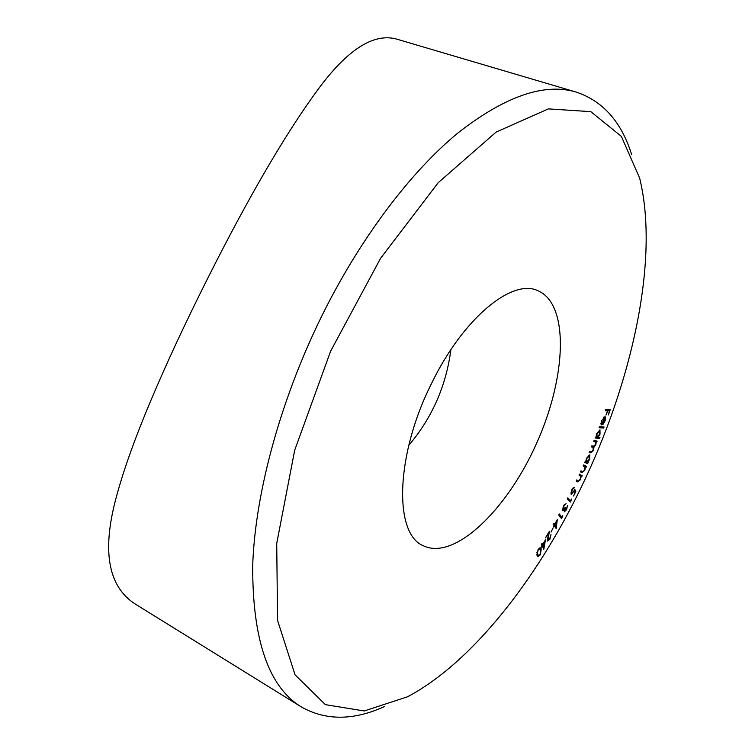 <?xml version="1.0" encoding="UTF-8"?>
<svg xmlns="http://www.w3.org/2000/svg" width="755" height="755" viewBox="0 0 755 755"><rect width="100%" height="100%" fill="white"/><g stroke="black" fill="none" stroke-linecap="round" stroke-linejoin="round"><path stroke-width="1.13" d="M601.952 420.733L601.122 424.697L601.518 420.818L605.123 416.647L605.661 417.553L605.123 420.761L603.254 424.065L601.763 424.961L604.434 417.666L601.612 420.582M599.942 437.485L599.545 438.495L595.053 437.985L596.016 437.022L596.639 433.71L599.97 429.793L600.027 434.153L598.102 437.268L599.942 437.485M588.126 462.598L587.683 463.598L584.738 462.513L585.172 461.503L585.682 461.692L586.493 458.266L589.834 454.784L589.58 459.465L587.588 462.39L588.126 462.598M579.472 474.083L582.162 475.782L581.68 476.782L581.199 476.481L580.359 479.774L577.811 481.926L576.216 480.963L576.697 479.953L578.67 481.02L580.133 479.368L580.642 476.329L578.991 475.103L579.472 474.083M571.573 499.036L570.516 502.009L567.26 498.923L567.798 497.885L570.733 500.678L571.573 499.036M562.768 515.703L561.616 518.676L558.7 514.957L559.266 513.938L561.89 517.298L562.768 515.703M553.028 528.009L551.065 532.115L553.028 528.009M545.459 539.853L543.779 549.347L542.194 545.969L541.467 547.149L541.241 546.677L541.977 545.497L541.439 544.364L542.043 543.383L542.581 544.525L545.459 539.853M581.048 487.645C632.228 382.19 659.559 259.097 639.645 178.123L621.374 136.391L590.816 111.655L548.394 108.88L496.139 132.068L438.183 182.719L380.643 258.201L330.652 351.113L294.676 450.282L276.717 543.477L277.566 620.45L295.082 674.866L325.414 704.651L364.221 710.965L407.521 696.789C471.696 662.843 536.409 579.925 581.048 487.645M432.049 382.445C395.309 454.765 393.704 533.738 423.177 545.686C454.482 561.107 507.256 509.568 536.597 443.279C566.486 377.236 569.761 303.538 537.4 290.477C511.89 278.737 463.447 318.053 432.049 382.445M538.098 549.432L540.457 547.8L541.26 548.942L540.297 554.878L537.853 556.567L537.069 555.501L538.098 549.432M549.659 538.881L550.999 534.549L549.857 539.372L547.299 541.061L548.413 533.757L545.431 537.89L549.461 531.161L547.875 540.089L549.659 538.881M557.313 519.572L556.161 528.585L554.264 525.773L553.566 526.999L554 525.386L553.358 524.442L553.934 523.432L554.576 524.376L557.313 519.572M566.326 509.276L567.439 505.737L566.618 509.606L564.391 511.767L564.344 509.672L562.532 510.673L563.4 506.067L566.09 503.689L563.692 506.407L563.041 509.625L565.316 507.36L564.834 510.616L566.326 509.276M575.838 491.467L573.583 495.997L575.112 492.015L574.451 490.741L571.148 494.431L571.771 489.787L574.291 487.324L572.063 490.118L571.799 493.421L573.706 491.524L574.64 489.127L575.838 491.467L574.508 490.863M583.653 464.938L586.475 466.363L586.012 467.383L585.502 467.128L584.729 470.393L582.039 472.639L580.491 471.875L580.954 470.865L583.02 471.733L584.483 470.025L584.927 467.015L583.19 465.958L583.653 464.938M594.11 440.344L597.214 441.128L596.252 442.024L595.733 444.94L593.93 447.3L593.449 450.442L590.825 452.83L589.108 452.443L589.551 451.377L591.259 451.773L593.147 450.15L592.996 447.3L591.401 446.894L591.835 445.856L593.43 446.243L595.421 444.648L595.27 441.798L593.685 441.382L594.11 440.344M599.442 426.698L604.057 426.971L603.66 428.009L599.045 427.745L599.442 426.698M605.567 409.748L610.295 409.427L608.37 414.92L609.455 410.55L607.973 410.654L605.963 415.099L607.511 410.682L605.189 410.843L605.567 409.748M384.635 706.501C353.576 720.619 325.801 720.77 301.33 706.935C268.601 686.965 252.397 639.862 252.698 565.637C255.096 492.213 281.351 396.196 324.688 310.192C362.815 234.814 411.805 170.951 457.851 133.022C505.114 96.112 544.657 82.493 576.461 92.167C603.094 101.208 621.478 122.017 631.642 154.586M576.461 92.167L397.64 39.392C375.046 32.465 349.329 48.046 320.498 86.117C289.741 127.274 254.699 186.296 215.373 263.202C172.3 347.649 134.277 432.709 117.959 491.184C101.151 548.781 107.144 586.541 135.928 604.462L301.33 706.935M408.766 445.337C432.115 417.808 446.148 385.918 450.877 349.669M539.551 548.592L539.344 548.007L541.26 548.942M540.08 554.425L540.674 549.829L539.976 548.8L538.268 549.933L537.333 552.896L538.343 555.529L540.08 554.425M536.73 554.132L537.645 554.585M536.814 552.641L537.333 552.896M541.628 544.053L542.581 544.525M544.572 542.118L542.798 544.987L543.742 547.016L544.185 541.93M541.458 544.336L542.798 544.987M542.373 546.346L543.742 547.016M547.177 539.749L547.875 540.089M553.651 523.942L554.576 524.376M553.981 525.423L555.973 526.452L556.52 521.809L554.831 524.772L555.973 526.452M553.528 524.149L554.831 524.772M558.766 514.844L559.974 516.401L561.89 517.298M563.862 509.446L564.344 509.672M562.296 510.059L563.438 510.597M564.636 504.265L565.561 504.689M564.221 504.746L564.721 504.972M564.183 510.305L564.834 510.616M569.194 499.961L568.921 500.499M567.477 498.508L570.733 500.678M570.799 492.958L571.799 493.421M572.922 488.023L573.753 488.4M570.771 492.93L571.695 493.364M579.349 474.348L582.162 475.782M580.236 474.914L579.887 475.659M580.567 476.197L581.199 476.481M577.424 480.52L576.527 481.152M583.615 465.033L586.475 466.363M584.549 465.505L584.125 466.439M584.681 466.76L585.502 467.128M581.727 471.271L580.51 471.884M586.135 461.9L585.767 462.739L587.683 463.598M585.767 462.739L584.795 462.381M586.984 462.126L587.588 462.39M586.607 462.107L589.174 459.408L589.372 455.803L586.805 458.502L586.607 462.107L585.606 461.664M588.39 455.378L589.372 455.803M595.148 440.609L594.855 441.316L596.79 442.156M594.855 441.316L596.252 442.024M592.599 446.045L592.005 446.46L593.93 447.3M590.316 451.556L589.277 452.028M597.818 437.145L597.611 437.655L599.545 438.495M597.611 437.655L595.289 437.39M597.62 437.06L598.102 437.268M597.035 437.211L599.602 434.191L599.687 430.878L596.978 433.861L597.035 437.211M601.858 426.839L603.66 428.009M601.726 427.179L599.31 427.037M600.914 423.508L601.641 423.819M604.085 416.883L605.661 417.553M602.613 423.791L603.254 424.065M603.585 417.307L604.434 417.666M604.774 417.779L602.566 423.81L604.698 420.771L605.133 418.723L603.604 417.279M607.973 410.654L606.029 409.833L607.501 409.729L609.455 410.55M605.529 409.861L607.511 410.682M576.612 480.123L577.99 480.746M589.24 452.132L590.825 452.83M591.486 446.686L592.628 447.186M538.343 555.529L536.843 554.793M539.976 548.8L538.985 548.309M548.045 540.259L547.167 539.834M564.919 510.682L564.174 510.333M578.311 480.926L576.603 480.152M592.996 447.3L591.505 446.649M596.865 437.164L595.997 436.786"/></g></svg>
